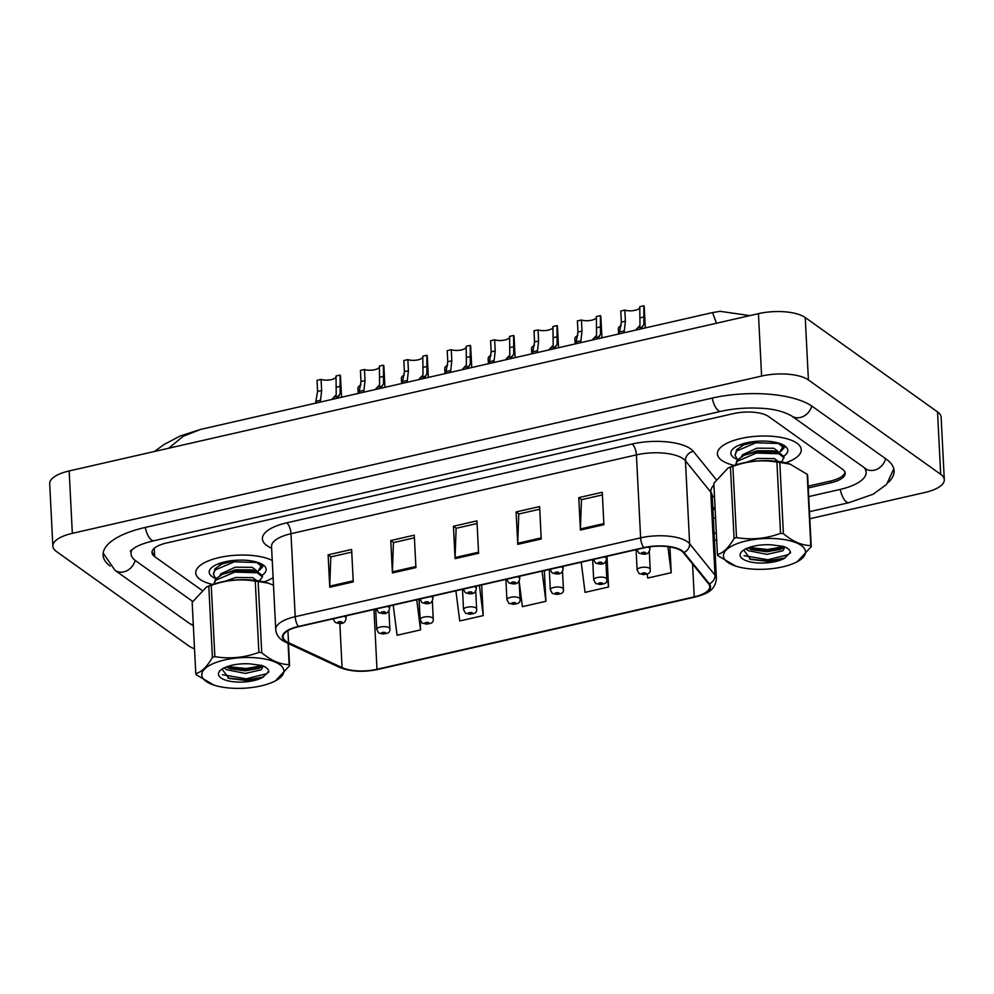 <?xml version="1.0" encoding="UTF-8"?>
<svg xmlns="http://www.w3.org/2000/svg" width="994" height="994" viewBox="0 0 994 994"><rect width="100%" height="100%" fill="white"/><g stroke="black" fill="none" stroke-linecap="round" stroke-linejoin="round"><path stroke-width="1.49" d="M200.08 579.403A41.972 15.655 177.1 0 0 212.629 584.484A41.972 15.655 177.1 0 1 200.08 579.403A41.972 15.655 177.1 0 1 195.743 572.942A41.972 15.655 177.1 0 0 200.08 579.403M263.969 581.888A41.972 15.655 177.1 0 0 273.114 577.651A41.972 15.655 177.1 0 1 263.969 581.888M721.731 460.359A41.972 15.655 177.1 0 0 734.28 465.44A41.972 15.655 177.1 0 1 721.731 460.359A41.972 15.655 177.1 0 1 717.407 453.898A41.972 15.655 177.1 0 0 721.731 460.359M785.62 462.844A41.972 15.655 177.1 0 0 801.251 449.661A41.972 15.655 177.1 0 0 796.927 443.2A41.972 15.655 177.1 0 0 749.401 436.987A41.972 15.655 177.1 0 0 717.407 453.898A41.972 15.655 177.1 0 1 749.401 436.987A41.972 15.655 177.1 0 1 796.927 443.2A41.972 15.655 177.1 0 1 801.251 449.661A41.972 15.655 177.1 0 1 785.62 462.844M285.999 641.229A27.981 10.437 -2.9 0 1 283.116 636.93A27.981 10.437 -2.9 0 1 298.697 626.68L644.112 547.856A27.981 10.437 -2.9 0 1 683.325 552.589L708.685 583.938A27.981 10.437 -2.9 0 1 709.803 586.622A27.981 10.437 -2.9 0 1 694.234 596.872L376.987 669.273A27.981 10.437 -2.9 0 1 342.073 667.608L288.533 642.671A27.981 10.437 -2.9 0 1 285.999 641.229M285.377 641.366A28.689 10.698 177.1 0 0 287.974 642.857L341.514 667.782A28.689 10.698 177.1 0 0 377.298 669.484L694.545 597.096A28.689 10.698 177.1 0 0 709.356 583.838L683.996 552.478A28.689 10.698 177.1 0 0 643.801 547.632L298.386 626.456A28.689 10.698 177.1 0 0 285.377 641.366M603.905 524.683L602.265 492.266L578.769 497.634L580.409 530.051L603.905 524.683M602.401 494.913L581.44 499.696L580.397 528.957A6.995 2.758 77.1 0 0 580.409 530.051M581.602 499.659L578.769 497.634M541.245 538.984L539.605 506.567L516.097 511.935L517.75 544.352L541.245 538.984M539.73 509.214L518.781 513.997L517.737 543.258A6.995 2.758 77.1 0 0 517.75 544.352M518.943 513.96L516.097 511.935M353.255 581.888L351.615 549.471L328.119 554.826L329.759 587.243L353.255 581.888M351.752 552.117L330.791 556.901L329.747 586.149A6.995 2.758 77.1 0 0 329.759 587.243M330.965 556.864L328.119 554.826M415.914 567.586L414.274 535.17L390.779 540.525L392.419 572.942L415.914 567.586M414.411 537.816L393.45 542.6L392.406 571.848A6.995 2.758 77.1 0 0 392.419 572.942M393.624 542.562L390.779 540.525M478.586 553.285L476.934 520.868L453.438 526.236L455.078 558.64L478.586 553.285M477.07 523.515L456.122 528.299L455.078 557.559A6.995 2.758 77.1 0 0 455.078 558.64M456.283 528.261L453.438 526.236M272.244 560.442A41.972 15.655 177.1 0 0 224.868 556.454A41.972 15.655 177.1 0 0 195.743 572.942A41.972 15.655 177.1 0 1 224.868 556.454A41.972 15.655 177.1 0 1 272.244 560.442M152.057 551.583A26.242 9.791 177.1 0 0 154.604 555.074M712.822 507.922L715.046 507.412M808.172 486.153L830.388 481.084A26.242 9.791 177.1 0 0 844.962 472.162M647.206 574.072L647.715 578.061L671.211 572.693L669.906 546.936M455.898 590.809L459.725 620.952L483.221 615.597L481.668 584.919M393.226 605.11L397.066 635.253L420.561 629.898L419.008 599.22M581.217 562.206L585.056 592.362L608.552 586.994L606.999 556.329M519.129 581.005L522.384 606.663L545.892 601.295L544.339 570.618M545.892 601.295L542.053 571.14M483.221 615.597L479.394 585.441M420.561 629.898L416.734 599.742M608.552 586.994L606.303 569.351M671.211 572.693L667.893 546.65M331.785 399.476L336.221 394.742L336.022 375.993L340.06 375.073A13.121 4.895 -2.9 0 1 340.495 376.204L341.551 397.24M336.071 376.875A8.747 3.268 -2.9 0 1 330.17 379.845A8.747 3.268 -2.9 0 1 321.074 379.41L321.646 390.518L320.329 402.085M340.06 375.073L340.134 393.848L336.519 398.395M315.583 402.968L317.595 391.437L317.036 380.329L321.074 379.41M358.213 393.438L357.952 388.256A13.121 4.895 -2.9 0 1 360.909 384.939M808.259 487.955L830.586 482.86A26.242 9.791 177.1 0 0 845.186 473.256A26.242 9.791 177.1 0 0 842.49 469.218L768.598 416.523A26.242 9.791 177.1 0 0 733.497 413.603L166.57 542.985A26.242 9.791 177.1 0 0 151.97 552.589A26.242 9.791 177.1 0 0 154.679 556.615L201.633 590.113M712.922 509.723L715.133 509.214M132.202 549.309A47.227 17.619 177.1 0 0 131.009 553.646A47.227 17.619 177.1 0 0 135.88 560.914L192.699 601.445M713.357 518.359L715.568 517.849M808.694 496.602L839.868 489.483A47.227 17.619 177.1 0 0 866.147 472.2A47.227 17.619 177.1 0 0 864.445 467.888M809.824 518.744L924.83 492.502A34.976 13.046 177.1 0 0 944.3 479.692A34.976 13.046 177.1 0 0 940.697 474.312L808.408 379.944A34.976 13.046 177.1 0 0 761.603 376.055L72.326 533.343A34.976 13.046 177.1 0 0 52.856 546.153A34.976 13.046 177.1 0 0 56.472 551.533L188.761 645.901A34.976 13.046 177.1 0 0 194.513 648.771M944.3 479.692L941.144 417.294A34.976 13.046 177.1 0 0 937.528 411.914L805.239 317.546A34.976 13.046 177.1 0 0 758.434 313.657L69.17 470.945A34.976 13.046 177.1 0 0 49.7 483.755L52.856 546.153M714.475 540.5L716.699 539.99M888.313 482.388A75.209 28.056 177.1 0 0 894.103 470.783A75.209 28.056 177.1 0 0 886.35 459.216L812.471 406.509A75.209 28.056 177.1 0 0 711.841 398.159L144.913 527.528A75.209 28.056 177.1 0 0 103.065 555.062A75.209 28.056 177.1 0 0 109.986 566.021M716.5 323.224L712.561 312.576L200.664 429.396L183.244 436.254L168.682 448.232M375.185 389.573L379.609 384.84L379.41 366.09L383.46 365.171A13.121 4.895 -2.9 0 1 383.883 366.301L384.951 387.337M379.459 366.972A8.747 3.268 -2.9 0 1 373.558 369.942A8.747 3.268 -2.9 0 1 364.475 369.507L365.034 380.615L363.717 392.183M383.46 365.171L383.522 383.945L379.919 388.492M358.971 393.065L360.996 381.534L360.437 370.427L364.475 369.507M418.573 379.671L423.009 374.937L422.81 356.187L426.848 355.268A13.121 4.895 -2.9 0 1 427.271 356.399L428.339 377.434M422.848 357.07A8.747 3.268 -2.9 0 1 416.958 360.039A8.747 3.268 -2.9 0 1 407.863 359.604L408.422 370.712L407.118 382.28M426.848 355.268L426.923 374.042L423.307 378.59M402.359 383.162L404.384 371.644L403.825 360.524L407.863 359.604M461.962 369.768L466.397 365.034L466.198 346.285L470.237 345.365A13.121 4.895 -2.9 0 1 470.671 346.508L471.74 367.531M466.248 347.167A8.747 3.268 -2.9 0 1 460.346 350.137A8.747 3.268 -2.9 0 1 451.251 349.702L451.823 360.81L450.506 372.377M470.237 345.365L470.311 364.139L466.695 368.687M445.759 373.259L447.785 361.741L447.213 350.621L451.251 349.702M505.362 359.865L509.785 355.131L509.599 336.382L513.637 335.463A13.121 4.895 -2.9 0 1 514.06 336.606L515.128 357.629M509.636 337.264A8.747 3.268 -2.9 0 1 503.734 340.234A8.747 3.268 -2.9 0 1 494.652 339.799L495.211 350.907L493.906 362.475M513.637 335.463L513.712 354.237L510.096 358.784M489.147 363.357L491.173 351.839L490.614 340.718L494.652 339.799M401.613 383.535L401.352 378.354A13.121 4.895 -2.9 0 1 404.297 375.036M445.001 373.632L444.74 368.451A13.121 4.895 -2.9 0 1 447.698 365.133M488.402 363.729L488.141 358.548A13.121 4.895 -2.9 0 1 491.086 355.231M262.279 575.116A28.515 10.636 177.1 0 0 263.534 565.226A28.515 10.636 177.1 0 0 263.211 564.99A28.515 10.636 177.1 0 0 236.758 560.218A28.515 10.636 177.1 0 0 211.374 567.872A28.515 10.636 177.1 0 0 212.132 576.644A28.515 10.636 177.1 0 0 215.648 578.533M257.806 571.562L262.143 564.418M262.851 566.505L261.621 567.984M783.931 456.072A28.515 10.636 177.1 0 0 785.185 446.194A28.515 10.636 177.1 0 0 784.862 445.946A28.515 10.636 177.1 0 0 758.422 441.174A28.515 10.636 177.1 0 0 733.038 448.828A28.515 10.636 177.1 0 0 733.783 457.613A28.515 10.636 177.1 0 0 737.299 459.489M779.458 452.518L783.794 445.374M784.502 447.462L783.272 448.94M283.501 669.012A41.102 15.332 177.1 0 0 237.106 657.978A41.102 15.332 177.1 0 0 202.192 676.852A41.102 15.332 177.1 0 0 213.921 685.09A41.102 15.332 177.1 0 0 272.853 682.095A41.102 15.332 177.1 0 0 283.501 669.012M288.459 643.59L289.577 665.719A47.227 17.619 177.1 0 0 289.391 665.16A47.227 17.619 177.1 0 0 289.142 664.601L288.074 643.404M273.499 585.255L268.467 583.192L258.142 581.453L261.745 652.698C271.039 660.575 280.171 664.539 289.142 664.601M261.745 652.698A47.227 17.619 177.1 0 0 258.875 652.387L255.272 581.142C240.436 578.632 225.75 580.036 211.237 585.379A47.227 17.619 177.1 0 0 208.802 586.199L206.417 587.069L192.165 602.339L195.781 673.597C201.496 672.155 207.038 666.775 212.405 657.444L208.802 586.199M211.237 585.379L214.841 656.636C229.763 659.134 244.437 657.73 258.875 652.387M214.841 656.636A47.227 17.619 177.1 0 0 212.405 657.444M195.781 673.597A47.227 17.619 177.1 0 0 195.967 674.156A47.227 17.619 177.1 0 0 196.203 674.715L213.921 685.09M268.467 583.192L267.833 582.981A41.102 15.332 177.1 0 0 208.902 585.963L206.417 587.069M258.142 581.453A47.227 17.619 177.1 0 0 255.272 581.142M224.147 667.881L226.682 669.72L245.294 673.41L261.111 669.844L262.59 667.496L262.217 666.502A19.992 7.455 177.1 0 0 261.335 665.384M226.247 666.962L230.397 668.788L245.158 670.838L259.049 668.39L262.043 666.204M215.835 578.707L213.375 574.296L215.052 568.692L221.973 564.008L235.839 560.281M261.173 563.784L261.931 566.679L260.13 569.686L257.048 571.451M213.375 574.296L215.114 569.984L234.249 561.809L256.8 562.517L261.931 566.679M262.453 576.967L257.322 572.805L234.77 572.097L215.636 580.272L213.909 584.05L215.574 578.98L222.494 574.296L234.708 570.804L257.173 571.488L262.379 575.675L262.453 576.967L259.248 580.918M222.022 669.086L229.042 678.455L246.636 680.517L262.677 677.274L268.815 671.621M268.802 672.093C268.914 669.422 266.566 667.21 261.77 665.458L250.364 663.917A24.44 9.12 177.1 0 0 220.308 670.403A24.44 9.12 177.1 0 0 231.639 681.524A24.44 9.12 177.1 0 0 263.534 676.864M261.186 665.297L262.217 666.502M289.577 665.719L275.338 681.002L272.853 682.095M227.477 666.514L245.767 668.527L261.733 665.794M222.47 674.702L246.288 678.815L266.839 673.659L268.715 670.962M228.409 668.043L245.841 669.807L260.726 667.459M227.899 678.045L246.363 680.107L263.248 677.013M224.731 581.341L235.777 577.502L252.762 577.613L256.601 580.484M219.749 575.7L220.842 573.799L235.255 567.201L252.24 567.326L256.092 570.196L256.129 571.152M219.227 565.412L220.792 562.977L222.147 563.933M237.032 579.887L252.426 580.049M222.494 574.296L235.392 569.786L252.364 569.897L257.173 571.488M221.973 564.008L228.62 561.125M805.152 549.968A41.102 15.332 177.1 0 0 758.757 538.947A41.102 15.332 177.1 0 0 723.843 557.808A41.102 15.332 177.1 0 0 735.572 566.046A41.102 15.332 177.1 0 0 794.504 563.051A41.102 15.332 177.1 0 0 805.152 549.968M807.19 474.3A47.227 17.619 177.1 0 1 807.439 474.871A47.227 17.619 177.1 0 1 807.625 475.43L811.228 546.675A47.227 17.619 177.1 0 0 811.042 546.116A47.227 17.619 177.1 0 0 810.806 545.557L807.19 474.3L790.118 464.148L779.793 462.409A47.227 17.619 177.1 0 0 776.923 462.098C762.087 459.588 747.413 461.005 732.889 466.348A47.227 17.619 177.1 0 0 730.453 467.155L728.068 468.025L713.829 483.308L717.432 554.553C723.147 553.111 728.701 547.731 734.069 538.413L730.453 467.155M779.793 462.409L783.396 533.654C792.703 541.531 801.835 545.495 810.806 545.557M783.396 533.654A47.227 17.619 177.1 0 0 780.538 533.343L776.923 462.098M732.889 466.348L736.504 537.592C751.414 540.09 766.088 538.686 780.538 533.343M736.504 537.592A47.227 17.619 177.1 0 0 734.069 538.413M717.432 554.553A47.227 17.619 177.1 0 0 717.618 555.112A47.227 17.619 177.1 0 0 717.867 555.671L735.572 566.046M790.118 464.148L789.484 463.937A41.102 15.332 177.1 0 0 730.553 466.919L728.068 468.025M745.811 548.837L748.333 550.676L766.946 554.379L782.763 550.8L784.241 548.452L783.881 547.47A19.992 7.455 177.1 0 0 782.986 546.34M747.898 547.93L752.048 549.744L766.821 551.794L780.7 549.347L783.694 547.16M737.486 459.663L735.038 455.252L736.703 449.648L743.624 444.964L757.503 441.237M782.825 444.74L783.583 447.635L781.781 450.642L778.7 452.407M735.038 455.252L736.765 450.941L755.912 442.765L778.451 443.473L783.583 447.635M784.104 457.923L778.973 453.761L756.434 453.053L737.287 461.228L735.56 465.006L737.225 459.949L744.146 455.252L756.359 451.773L778.836 452.456L784.042 456.631L782.303 460.93L780.899 461.875M743.674 550.042L750.706 559.411L768.287 561.473L784.328 558.23L790.466 552.577M790.466 553.049C790.565 550.378 788.217 548.166 783.421 546.414L772.015 544.886A24.44 9.12 177.1 0 0 741.971 551.359A24.44 9.12 177.1 0 0 753.303 562.48A24.44 9.12 177.1 0 0 785.198 557.82M782.85 546.265L783.881 547.47M811.228 546.675L796.989 561.958L794.504 563.051M749.128 547.47L767.43 549.483L783.384 546.75M744.121 555.658L767.952 559.771L788.49 554.615L790.379 551.918M750.06 548.999L767.492 550.775L782.377 548.415M749.551 559.001L768.014 561.063L784.9 557.969M746.382 462.309L757.428 458.458L774.413 458.569L778.265 461.477M741.412 456.656L742.506 454.755L756.906 448.17L773.891 448.282L777.743 451.152L777.793 452.108M740.89 446.368L742.456 443.933L743.798 444.89M758.683 460.843L774.077 461.005M744.146 455.252L757.043 450.742L774.015 450.854L778.836 452.456M743.624 444.964L750.271 442.082M548.75 349.963L553.186 345.229L552.987 326.479L557.025 325.56A13.121 4.895 -2.9 0 1 557.46 326.703L558.516 347.726M553.037 327.361A8.747 3.268 -2.9 0 1 547.135 330.331A8.747 3.268 -2.9 0 1 538.04 329.896L538.611 341.004L537.294 352.572M557.025 325.56L557.1 344.334L553.484 348.882M532.535 353.466L534.561 341.936L534.002 330.816L538.04 329.896M592.151 340.06L596.574 335.326L596.375 316.577L600.426 315.657A13.121 4.895 -2.9 0 1 600.848 316.8L601.917 337.823M596.425 317.459A8.747 3.268 -2.9 0 1 590.523 320.428A8.747 3.268 -2.9 0 1 581.44 319.993L581.999 331.101L580.682 342.669M600.426 315.657L600.488 334.431L596.885 338.979M575.936 343.564L577.961 332.033L577.402 320.913L581.44 319.993M635.539 330.157L639.974 325.423L639.776 306.674L643.814 305.754A13.121 4.895 -2.9 0 1 644.236 306.897L645.305 327.921M639.813 307.556A8.747 3.268 -2.9 0 1 633.923 310.526A8.747 3.268 -2.9 0 1 624.828 310.091L625.388 321.199L624.083 332.766M643.814 305.754L643.888 324.529L640.273 329.076M619.324 333.661L621.349 322.131L620.79 311.01L624.828 310.091M531.79 353.827L531.529 348.646A13.121 4.895 -2.9 0 1 534.474 345.328M575.178 343.924L574.917 338.743A13.121 4.895 -2.9 0 1 577.874 335.425M618.579 334.021L618.318 328.84A13.121 4.895 -2.9 0 1 621.262 325.523M271.623 548.191L270.853 547.843A43.724 16.314 -2.9 0 1 286.719 522.844L632.134 444.02A8.747 3.454 -102.9 0 1 636.421 454.879L290.993 533.703A34.976 13.046 177.1 0 0 271.536 546.514L271.548 545.868M632.134 444.02A43.724 16.314 -2.9 0 1 690.644 448.878A43.724 16.314 -2.9 0 1 693.402 451.413L716.165 479.53M683.226 458.768A34.976 13.046 177.1 0 0 636.421 454.879L640.621 537.866A34.976 13.046 -2.9 0 1 689.637 543.78L715.009 575.141A34.976 13.046 -2.9 0 1 716.401 578.496L712.201 495.509A34.976 13.046 177.1 0 0 710.797 492.154L685.438 460.794A34.976 13.046 177.1 0 0 683.226 458.768M298.386 626.456A8.747 3.454 77.1 0 1 295.206 616.69A34.976 13.046 -2.9 0 0 275.736 629.5C276.046 633.812 278.171 637.39 282.097 640.211L285.862 642.372A8.747 6.635 -65 0 0 287.974 642.857M285.862 642.372L339.401 667.309C350.447 671.733 363.232 672.453 377.77 669.459A8.747 3.454 -102.9 0 1 377.298 669.484M694.545 597.096A8.747 3.454 77.1 0 0 695.017 597.071C705.703 594.114 715.258 591.095 716.401 578.496M709.356 583.838A8.747 7.828 -39 0 0 715.009 575.141L710.797 492.154A8.747 7.828 141 0 1 713.916 485.084M339.401 667.309A8.747 6.635 -65 0 0 341.514 667.782M683.996 552.478A8.747 7.828 -39 0 0 689.637 543.78L685.438 460.794A8.747 7.828 141 0 1 693.402 451.413M643.801 547.632A8.747 3.454 -102.9 0 1 640.621 537.866L295.206 616.69L290.993 533.703A8.747 3.454 -102.9 0 0 286.719 522.844M714.462 495.844A43.724 16.314 -2.9 0 1 712.276 497.174M270.853 547.843A8.747 6.635 115 0 1 271.586 547.644M694.234 596.872L692.569 564.02M288.533 642.671L287.925 630.656M342.073 667.608L339.849 623.549M376.987 669.273L373.968 609.496M478.524 552.204L455.078 557.559M415.865 566.505L392.406 571.848M353.205 580.807L329.747 586.149M541.183 537.903L517.737 543.258M603.855 523.602L580.397 528.957M343.974 616.342A6.56 2.448 -2.9 0 1 345.502 617.025A6.56 2.448 -2.9 0 1 346.173 618.032C345.067 624.878 339.96 624.008 335.127 622.381L333.077 618.703M337.873 622.865A2.187 0.82 177.1 0 0 340.793 623.114A2.187 0.82 177.1 0 0 341.787 621.971A2.187 0.82 177.1 0 0 338.867 621.735A2.187 0.82 177.1 0 0 337.873 622.865M338.966 396.022L334.928 396.941M319.919 400.371L315.893 401.29M321.646 390.518L317.595 391.437M340.619 386.194L336.581 387.113M375.707 609.098L376.738 629.426A6.56 2.448 -2.9 0 1 381.746 626.779A6.56 2.448 -2.9 0 1 389.163 627.748A6.56 2.448 -2.9 0 1 389.847 628.755L388.927 610.751M385.448 632.693A2.187 0.82 177.1 0 0 382.528 632.457A2.187 0.82 177.1 0 0 381.534 633.588A2.187 0.82 177.1 0 0 384.467 633.837A2.187 0.82 177.1 0 0 385.448 632.693M712.201 398.072A13.991 5.529 77.1 0 0 720.899 411.342C733.485 408.546 746.618 407.515 760.273 408.248C772.922 408.733 783.347 411.28 791.559 415.902L866.346 469.168M811.75 406.012A13.991 11.742 125.5 0 1 791.559 415.902M885.642 458.706A13.991 11.742 125.5 0 1 865.439 468.609M893.817 468.82L886.561 484.451L873.142 494.229L848.926 502.678A13.991 5.529 -102.9 0 1 846.478 502.007A13.991 5.529 -102.9 0 1 840.241 489.396M103.152 553.086L114.969 570.295A13.991 11.742 -54.5 0 0 123.753 571.873A13.991 11.742 -54.5 0 0 135.172 560.38M145.273 527.441A13.991 5.529 77.1 0 0 153.971 540.724L720.899 411.342M193.358 625.81L188.86 623.002A13.991 11.742 -54.5 0 0 193.308 624.766M758.434 313.657L761.603 376.055M805.239 317.546L808.408 379.944M937.528 411.914L940.697 474.312M69.17 470.945L72.326 533.343M830.499 481.059L830.586 482.86M154.269 548.514L154.679 556.615M387.362 606.439A6.56 2.448 -2.9 0 1 388.89 607.123A6.56 2.448 -2.9 0 1 389.561 608.129C388.455 614.975 383.349 614.106 378.515 612.478L376.465 608.8M381.261 612.963A2.187 0.82 177.1 0 0 384.193 613.211A2.187 0.82 177.1 0 0 385.175 612.068A2.187 0.82 177.1 0 0 382.255 611.832A2.187 0.82 177.1 0 0 381.261 612.963M382.355 386.132L378.329 387.039M363.319 390.468L359.281 391.387M365.034 380.615L360.996 381.534M384.019 376.291L379.981 377.211M430.75 596.537A6.56 2.448 -2.9 0 1 432.278 597.22A6.56 2.448 -2.9 0 1 432.962 598.226C431.856 605.073 426.749 604.203 421.916 602.575L419.853 598.897M424.662 603.06A2.187 0.82 177.1 0 0 427.582 603.308A2.187 0.82 177.1 0 0 428.576 602.165A2.187 0.82 177.1 0 0 425.643 601.929A2.187 0.82 177.1 0 0 424.662 603.06M425.743 376.229L421.717 377.148M406.708 380.565L402.682 381.485M408.422 370.712L404.384 371.644M427.408 366.388L423.369 367.308M474.15 586.634A6.56 2.448 -2.9 0 1 475.679 587.317A6.56 2.448 -2.9 0 1 476.35 588.336C475.244 595.17 470.137 594.3 465.304 592.673L463.254 588.995M468.05 593.157A2.187 0.82 177.1 0 0 470.97 593.406A2.187 0.82 177.1 0 0 471.964 592.262A2.187 0.82 177.1 0 0 469.044 592.026A2.187 0.82 177.1 0 0 468.05 593.157M469.143 366.326L465.117 367.246M450.096 370.663L446.07 371.582M451.823 360.81L447.785 361.741M470.808 356.486L466.77 357.405M517.539 576.731A6.56 2.448 -2.9 0 1 519.067 577.415A6.56 2.448 -2.9 0 1 519.75 578.433C518.644 585.267 513.525 584.397 508.692 582.77L506.642 579.092M511.438 583.254A2.187 0.82 177.1 0 0 514.37 583.503A2.187 0.82 177.1 0 0 515.364 582.36A2.187 0.82 177.1 0 0 512.432 582.124A2.187 0.82 177.1 0 0 511.438 583.254M512.531 356.424L508.506 357.343M493.496 360.76L489.47 361.679M495.211 350.907L491.173 351.839M514.196 346.583L510.158 347.502M419.108 599.196L420.139 619.523A6.56 2.448 -2.9 0 1 425.134 616.876A6.56 2.448 -2.9 0 1 432.564 617.846A6.56 2.448 -2.9 0 1 433.235 618.852L432.328 600.848M428.849 622.791A2.187 0.82 177.1 0 0 425.917 622.555A2.187 0.82 177.1 0 0 424.935 623.685A2.187 0.82 177.1 0 0 427.855 623.934A2.187 0.82 177.1 0 0 428.849 622.791M462.496 589.293L463.527 609.62A6.56 2.448 -2.9 0 1 468.522 606.974A6.56 2.448 -2.9 0 1 475.952 607.943A6.56 2.448 -2.9 0 1 476.623 608.949L475.716 590.945M472.237 612.888A2.187 0.82 177.1 0 0 469.317 612.652A2.187 0.82 177.1 0 0 468.323 613.783A2.187 0.82 177.1 0 0 471.255 614.031A2.187 0.82 177.1 0 0 472.237 612.888M505.884 579.39L506.915 599.717A6.56 2.448 -2.9 0 1 511.922 597.071A6.56 2.448 -2.9 0 1 519.34 598.04A6.56 2.448 -2.9 0 1 520.024 599.047L519.104 581.043M515.637 602.985A2.187 0.82 177.1 0 0 512.705 602.749A2.187 0.82 177.1 0 0 511.711 603.88A2.187 0.82 177.1 0 0 514.643 604.128A2.187 0.82 177.1 0 0 515.637 602.985M261.907 566.394A35.859 13.369 177.1 0 0 262.826 566.008M261.931 566.754A34.976 13.046 177.1 0 0 262.851 566.356M783.57 447.35A35.859 13.369 177.1 0 0 784.49 446.965M783.583 447.71A34.976 13.046 177.1 0 0 784.514 447.312M560.939 566.841A6.56 2.448 -2.9 0 1 562.467 567.512A6.56 2.448 -2.9 0 1 563.138 568.531C562.032 575.364 556.926 574.495 552.092 572.867L550.042 569.189M554.838 573.352A2.187 0.82 177.1 0 0 557.758 573.6A2.187 0.82 177.1 0 0 558.752 572.457A2.187 0.82 177.1 0 0 555.832 572.221A2.187 0.82 177.1 0 0 554.838 573.352M555.932 346.521L551.894 347.44M536.884 350.857L532.859 351.777M538.611 341.004L534.561 341.936M557.584 336.68L553.546 337.6M604.327 556.938A6.56 2.448 -2.9 0 1 605.855 557.609A6.56 2.448 -2.9 0 1 606.526 558.628C605.421 565.474 600.314 564.592 595.481 562.964L593.43 559.287M598.226 563.449A2.187 0.82 177.1 0 0 601.159 563.697A2.187 0.82 177.1 0 0 602.14 562.554A2.187 0.82 177.1 0 0 599.22 562.318A2.187 0.82 177.1 0 0 598.226 563.449M599.32 336.618L595.294 337.538M580.285 340.954L576.247 341.874M581.999 331.101L577.961 332.033M600.985 326.777L596.947 327.697M647.964 547.098A6.56 2.448 -2.9 0 1 649.244 547.706A6.56 2.448 -2.9 0 1 649.927 548.725C648.821 555.571 643.714 554.689 638.881 553.062L636.819 549.384M641.627 553.546A2.187 0.82 177.1 0 0 644.547 553.795A2.187 0.82 177.1 0 0 645.541 552.652A2.187 0.82 177.1 0 0 642.609 552.415A2.187 0.82 177.1 0 0 641.627 553.546M642.708 326.715L638.682 327.635M623.673 331.052L619.647 331.971M625.388 321.199L621.349 322.131M644.373 316.875L640.335 317.794M549.284 569.487L550.316 589.815A6.56 2.448 -2.9 0 1 555.311 587.168A6.56 2.448 -2.9 0 1 562.741 588.137A6.56 2.448 -2.9 0 1 563.412 589.144L562.505 571.14M559.026 593.083A2.187 0.82 177.1 0 0 556.106 592.846A2.187 0.82 177.1 0 0 555.112 593.977A2.187 0.82 177.1 0 0 558.032 594.226A2.187 0.82 177.1 0 0 559.026 593.083M592.673 559.597L593.704 579.912A6.56 2.448 -2.9 0 1 598.711 577.265A6.56 2.448 -2.9 0 1 606.129 578.235A6.56 2.448 -2.9 0 1 606.812 579.241L605.893 561.237M602.414 583.18A2.187 0.82 177.1 0 0 599.494 582.944A2.187 0.82 177.1 0 0 598.5 584.074A2.187 0.82 177.1 0 0 601.432 584.323A2.187 0.82 177.1 0 0 602.414 583.18M636.073 549.694L637.104 570.009A6.56 2.448 -2.9 0 1 642.099 567.363A6.56 2.448 -2.9 0 1 649.529 568.332A6.56 2.448 -2.9 0 1 650.2 569.351L649.281 551.335M645.814 573.277A2.187 0.82 177.1 0 0 642.882 573.041A2.187 0.82 177.1 0 0 641.9 574.172A2.187 0.82 177.1 0 0 644.82 574.42A2.187 0.82 177.1 0 0 645.814 573.277M377.77 669.459L695.017 597.071M275.736 629.5L271.536 546.514M712.201 495.509L712.126 494.863M346.061 615.87L346.173 618.032M376.738 629.426L378.789 633.103C386.753 634.594 390.443 633.141 389.847 628.755M130.338 551.061L135.308 547.321C139.719 544.824 145.932 542.625 153.971 540.724M188.86 623.002L114.969 570.295M848.926 502.678L809.464 511.686M716.339 532.933L714.114 533.443M865.985 469.019L866.147 472.2M130.848 550.465L131.009 553.646M749.849 315.62L720.128 311.321L712.561 312.576M200.664 429.396L180.237 435.968L163.973 444.554L154.505 451.475M389.462 605.967L389.561 608.129M432.85 596.065L432.962 598.226M476.238 586.162L476.35 588.336M519.638 576.259L519.75 578.433M420.139 619.523L422.189 623.201C430.153 624.692 433.831 623.238 433.235 618.852M463.527 609.62L465.577 613.298C473.542 614.789 477.232 613.348 476.623 608.949M506.915 599.717L508.978 603.395C516.942 604.886 520.62 603.445 520.024 599.047M261.907 566.282L262.814 565.897M783.558 447.238L784.465 446.853M563.026 566.356L563.138 568.531M606.427 556.454L606.526 558.628M649.827 546.824L649.927 548.725M550.316 589.815L552.366 593.493C560.33 594.984 564.008 593.542 563.412 589.144M593.704 579.912L595.754 583.59C603.718 585.081 607.409 583.64 606.812 579.241M637.104 570.009L639.154 573.687C647.119 575.178 650.797 573.737 650.2 569.351"/></g></svg>
